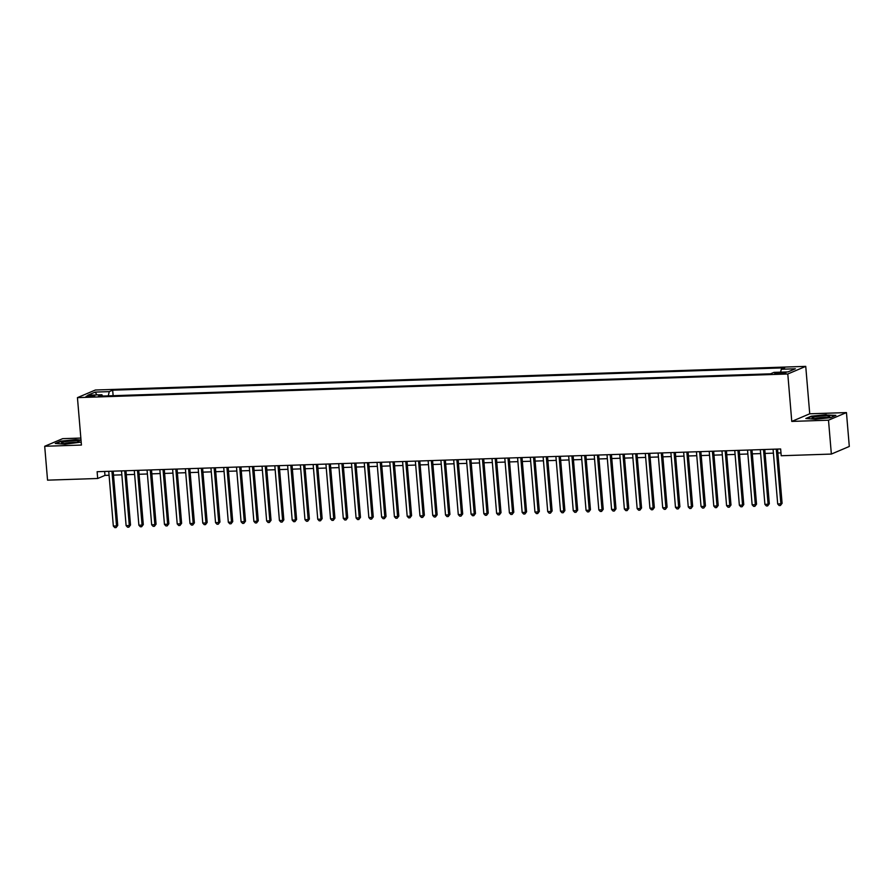 <?xml version="1.0" encoding="UTF-8"?>
<svg xmlns="http://www.w3.org/2000/svg" width="894" height="894" viewBox="0 0 894 894"><rect width="100%" height="100%" fill="white"/><g stroke="black" fill="none" stroke-linecap="round" stroke-linejoin="round"><path stroke-width="1.34" d="M88.886 396.768A4.392 0.57 -4.8 0 0 94.809 395.751A4.392 0.57 -4.8 0 0 91.981 395.45A4.392 0.57 -4.8 0 0 86.059 396.478A4.392 0.57 -4.8 0 0 88.886 396.768M80.84 438.06L62.647 438.663L44.7 446.274L47.55 480.156L97.692 478.491L104.967 475.396L109.068 475.262M805.74 366.372L95.401 390.007L77.443 397.629L787.793 373.983L805.74 366.372L809.729 413.799L791.771 421.42L828.503 420.191L846.45 412.581L809.729 413.799M846.45 412.581L849.3 446.452L831.353 454.074L828.503 420.191M831.353 454.074L781.211 455.739L780.641 448.967L97.122 471.708L97.692 478.491M783.245 372.474L774.696 373.558L780.239 373.748L785.982 372.753L783.245 372.474L783.334 373.491M102.575 396.053L101.905 394.746L98.508 396.187L770.516 373.826L773.913 372.385L787.972 371.915L795.347 368.786L781.289 369.256L784.686 367.814L112.666 390.175L109.269 391.617L108.263 395.863M101.905 394.746L87.847 395.215L95.222 392.086L109.269 391.617M44.7 446.274L81.432 445.056L77.443 397.629M791.771 421.42L787.793 373.983M113.516 475.116L121.841 474.837M126.289 474.692L134.625 474.412M139.073 474.267L147.398 473.988M151.846 473.842L160.171 473.563M164.619 473.418L172.944 473.138M177.392 472.993L185.728 472.714M190.176 472.568L198.502 472.289M202.949 472.144L211.275 471.864M215.722 471.708L224.059 471.44M228.495 471.283L236.832 471.015M241.279 470.859L249.605 470.59M254.052 470.434L262.378 470.166M266.825 470.009L275.162 469.73M279.598 469.585L287.935 469.305M292.383 469.16L300.708 468.881M305.156 468.735L313.481 468.456M317.929 468.311L326.265 468.031M330.713 467.886L339.038 467.607M343.486 467.461L351.811 467.182M356.259 467.037L364.584 466.757M369.032 466.612L377.369 466.333M381.816 466.187L390.142 465.908M394.589 465.763L402.915 465.483M407.362 465.338L415.688 465.059M420.135 464.914L428.472 464.634M432.919 464.489L441.245 464.209M445.693 464.064L454.018 463.785M458.466 463.64L466.802 463.36M471.239 463.215L479.575 462.936M484.023 462.779L492.348 462.511M496.796 462.354L505.121 462.086M509.569 461.93L517.905 461.662M522.342 461.505L530.678 461.237M535.126 461.08L543.451 460.812M547.899 460.656L556.224 460.376M560.672 460.231L569.009 459.952M573.456 459.807L581.782 459.527M586.229 459.382L594.555 459.103M599.002 458.957L607.328 458.678M611.775 458.533L620.112 458.253M624.56 458.108L632.885 457.829M637.333 457.683L645.658 457.404M650.106 457.259L658.431 456.979M662.879 456.834L671.215 456.555M675.663 456.409L683.988 456.13M688.436 455.985L696.761 455.705M701.209 455.56L709.545 455.281M713.982 455.135L722.318 454.856M726.766 454.711L735.091 454.431M739.539 454.286L747.865 454.007M752.312 453.861L760.649 453.582M765.085 453.426L773.422 453.157M777.869 453.001L780.965 452.9M104.632 471.462L104.967 475.396M780.596 372.161L781.289 369.256M113.136 395.696L112.666 390.175M95.222 392.086L96.91 394.913M826.279 414.648L811.249 416.202L805.84 418.493L815.462 419.23L830.492 417.677L835.901 415.386L826.302 414.995M81.008 440.027L75.688 439.624L60.658 441.178L55.249 443.469L64.882 444.206L81.186 442.117M776.283 449.112L780.875 503.836L777.691 503.948L773.086 449.213M777.534 449.067L782.094 503.322L780.875 503.836L780.428 505.479L779.155 505.523L777.691 503.948M782.094 503.322L780.428 505.479M817.742 418.548A8.918 1.151 -4.8 0 0 829.576 416.738A8.918 1.151 -4.8 0 0 824.044 415.866A8.918 1.151 -4.8 0 0 815.015 416.827A8.918 1.151 -4.8 0 0 812.266 418.191A8.918 1.151 -4.8 0 0 817.742 418.548M826.972 417.554A6.75 0.872 -4.8 0 0 823.385 417.431A6.75 0.872 -4.8 0 0 814.959 418.56M806.701 418.56L811.573 416.492L826.134 414.984L835.197 415.676M75.923 442.619A8.918 1.151 -4.8 0 0 78.985 441.714A8.918 1.151 -4.8 0 0 74.962 440.82A8.918 1.151 -4.8 0 0 64.692 441.759A8.918 1.151 -4.8 0 0 61.675 443.167A8.918 1.151 -4.8 0 0 75.923 442.619M76.381 442.53A6.75 0.872 -4.8 0 0 66.156 443.1A6.75 0.872 -4.8 0 0 64.379 443.536M56.11 443.536L60.982 441.468L75.543 439.96L81.041 440.384M763.51 449.537L768.102 504.261L764.906 504.372L760.313 449.637M764.761 449.492L769.321 503.747L768.102 504.261L767.655 505.903L766.381 505.948L764.906 504.372M769.321 503.747L767.655 505.903M750.736 449.961L755.329 504.685L752.133 504.797L747.54 450.062M751.988 449.917L756.536 504.171L755.329 504.685L754.882 506.328L753.608 506.373L752.133 504.797M756.536 504.171L754.882 506.328M737.952 450.386L742.556 505.11L739.36 505.222L734.756 450.487M739.204 450.341L743.763 504.596L742.556 505.11L742.109 506.753L740.824 506.797L739.36 505.222M743.763 504.596L742.109 506.753M725.179 450.811L729.772 505.546L726.576 505.646L721.983 450.922M726.431 450.766L730.99 505.021L729.772 505.546L729.325 507.177L728.051 507.222L726.576 505.646M730.99 505.021L729.325 507.177M712.406 451.235L716.999 505.97L713.803 506.071L709.21 451.347M713.658 451.191L718.217 505.456L716.999 505.97L716.552 507.602L715.278 507.647L713.803 506.071M718.217 505.456L716.552 507.602M699.633 451.66L704.226 506.395L701.03 506.496L696.437 451.772M700.885 451.615L705.433 505.881L704.226 506.395L703.779 508.027L702.494 508.071L701.03 506.496M705.433 505.881L703.779 508.027M686.849 452.085L691.442 506.82L688.257 506.92L683.653 452.196M688.101 452.04L692.66 506.306L691.442 506.82L691.006 508.451L689.721 508.496L688.257 506.92M692.66 506.306L691.006 508.451M674.076 452.509L678.669 507.244L675.473 507.345L670.88 452.621M675.328 452.465L679.887 506.73L678.669 507.244L678.222 508.876L676.948 508.921L675.473 507.345M679.887 506.73L678.222 508.876M661.303 452.934L665.896 507.669L662.7 507.77L658.107 453.046M662.555 452.9L667.103 507.155L665.896 507.669L665.449 509.301L664.175 509.345L662.7 507.77M667.103 507.155L665.449 509.301M648.519 453.359L653.123 508.094L649.927 508.194L645.334 453.47M649.782 453.325L654.33 507.58L653.123 508.094L652.676 509.725L651.391 509.77L649.927 508.194M654.33 507.58L652.676 509.725M635.746 453.783L640.339 508.518L637.154 508.619L632.55 453.895M636.997 453.75L641.557 508.004L640.339 508.518L639.892 510.161L638.618 510.195L637.154 508.619M641.557 508.004L639.892 510.161M622.973 454.208L627.566 508.943L624.37 509.044L619.777 454.32M624.224 454.174L628.784 508.429L627.566 508.943L627.119 510.586L625.845 510.619L624.37 509.044M628.784 508.429L627.119 510.586M610.2 454.633L614.793 509.368L611.597 509.468L607.004 454.744M611.451 454.599L616 508.854L614.793 509.368L614.346 511.01L613.072 511.044L611.597 509.468M616 508.854L614.346 511.01M597.415 455.057L602.02 509.792L598.824 509.904L594.231 455.169M598.667 455.024L603.226 509.278L602.02 509.792L601.573 511.435L600.287 511.469L598.824 509.904M603.226 509.278L601.573 511.435M584.642 455.493L589.235 510.217L586.051 510.329L581.446 455.594M585.894 455.448L590.453 509.703L589.235 510.217L588.788 511.86L587.514 511.904L586.051 510.329M590.453 509.703L588.788 511.86M571.869 455.918L576.462 510.642L573.266 510.753L568.673 456.018M573.121 455.873L577.68 510.128L576.462 510.642L576.015 512.284L574.741 512.329L573.266 510.753M577.68 510.128L576.015 512.284M559.096 456.342L563.689 511.066L560.493 511.178L555.9 456.443M560.348 456.298L564.896 510.552L563.689 511.066L563.242 512.709L561.968 512.754L560.493 511.178M564.896 510.552L563.242 512.709M546.312 456.767L550.916 511.491L547.72 511.603L543.127 456.868M547.564 456.722L552.123 510.977L550.916 511.491L550.469 513.134L549.184 513.178L547.72 511.603M552.123 510.977L550.469 513.134M533.539 457.192L538.132 511.916L534.947 512.027L530.343 457.292M534.791 457.147L539.35 511.402L538.132 511.916L537.685 513.558L536.411 513.603L534.947 512.027M539.35 511.402L537.685 513.558M520.766 457.616L525.359 512.34L522.163 512.452L517.57 457.717M522.018 457.572L526.577 511.826L525.359 512.34L524.912 513.983L523.638 514.028L522.163 512.452M526.577 511.826L524.912 513.983M507.993 458.041L512.586 512.765L509.39 512.877L504.797 458.141M509.245 457.996L513.793 512.251L512.586 512.765L512.139 514.408L510.865 514.452L509.39 512.877M513.793 512.251L512.139 514.408M495.209 458.466L499.813 513.19L496.617 513.301L492.013 458.566M496.461 458.421L501.02 512.675L499.813 513.19L499.366 514.832L498.081 514.877L496.617 513.301M501.02 512.675L499.366 514.832M482.436 458.89L487.029 513.614L483.833 513.726L479.24 458.991M483.688 458.846L488.247 513.1L487.029 513.614L486.582 515.257L485.308 515.302L483.833 513.726M488.247 513.1L486.582 515.257M469.663 459.315L474.256 514.039L471.06 514.151L466.467 459.415M470.914 459.27L475.474 513.525L474.256 514.039L473.809 515.682L472.535 515.726L471.06 514.151M475.474 513.525L473.809 515.682M456.879 459.739L461.483 514.475L458.287 514.575L453.694 459.851M458.141 459.695L462.69 513.949L461.483 514.475L461.036 516.106L459.751 516.151L458.287 514.575M462.69 513.949L461.036 516.106M444.106 460.164L448.699 514.899L445.514 515L440.91 460.276M445.357 460.119L449.917 514.385L448.699 514.899L448.263 516.531L446.978 516.576L445.514 515M449.917 514.385L448.263 516.531M431.333 460.589L435.926 515.324L432.73 515.425L428.137 460.701M432.584 460.544L437.144 514.81L435.926 515.324L435.479 516.956L434.205 517L432.73 515.425M437.144 514.81L435.479 516.956M418.56 461.013L423.153 515.749L419.957 515.849L415.364 461.125M419.811 460.969L424.359 515.235L423.153 515.749L422.706 517.38L421.432 517.425L419.957 515.849M424.359 515.235L422.706 517.38M405.775 461.438L410.38 516.173L407.183 516.274L402.591 461.55M407.038 461.393L411.586 515.659L410.38 516.173L409.933 517.805L408.647 517.849L407.183 516.274M411.586 515.659L409.933 517.805M393.002 461.863L397.595 516.598L394.41 516.698L389.806 461.974M394.254 461.818L398.813 516.084L397.595 516.598L397.148 518.229L395.874 518.274L394.41 516.698M398.813 516.084L397.148 518.229M380.229 462.287L384.822 517.023L381.626 517.123L377.033 462.399M381.481 462.254L386.04 516.508L384.822 517.023L384.375 518.654L383.101 518.699L381.626 517.123M386.04 516.508L384.375 518.654M367.456 462.712L372.049 517.447L368.853 517.548L364.26 462.824M368.708 462.679L373.256 516.933L372.049 517.447L371.602 519.09L370.328 519.123L368.853 517.548M373.256 516.933L371.602 519.09M354.672 463.137L359.276 517.872L356.08 517.972L351.487 463.248M355.924 463.103L360.483 517.358L359.276 517.872L358.829 519.515L357.544 519.548L356.08 517.972M360.483 517.358L358.829 519.515M341.899 463.561L346.492 518.297L343.307 518.397L338.703 463.673M343.151 463.528L347.71 517.782L346.492 518.297L346.045 519.939L344.771 519.973L343.307 518.397M347.71 517.782L346.045 519.939M329.126 463.986L333.719 518.721L330.523 518.833L325.93 464.098M330.378 463.952L334.937 518.207L333.719 518.721L333.272 520.364L331.998 520.397L330.523 518.833M334.937 518.207L333.272 520.364M316.353 464.422L320.946 519.146L317.75 519.258L313.157 464.522M317.605 464.377L322.153 518.632L320.946 519.146L320.499 520.789L319.225 520.833L317.75 519.258M322.153 518.632L320.499 520.789M303.569 464.846L308.173 519.57L304.977 519.682L300.384 464.947M304.82 464.802L309.38 519.056L308.173 519.57L307.726 521.213L306.441 521.258L304.977 519.682M309.38 519.056L307.726 521.213M290.796 465.271L295.389 519.995L292.193 520.107L287.6 465.372M292.047 465.226L296.607 519.481L295.389 519.995L294.942 521.638L293.668 521.683L292.193 520.107M296.607 519.481L294.942 521.638M278.023 465.696L282.616 520.42L279.42 520.531L274.827 465.796M279.274 465.651L283.834 519.906L282.616 520.42L282.169 522.062L280.895 522.107L279.42 520.531M283.834 519.906L282.169 522.062M265.25 466.12L269.843 520.844L266.647 520.956L262.054 466.221M266.501 466.076L271.05 520.33L269.843 520.844L269.396 522.487L268.122 522.532L266.647 520.956M271.05 520.33L269.396 522.487M252.466 466.545L257.07 521.269L253.874 521.381L249.27 466.646M253.717 466.5L258.277 520.755L257.07 521.269L256.623 522.912L255.338 522.956L253.874 521.381M258.277 520.755L256.623 522.912M239.693 466.97L244.285 521.694L241.089 521.805L236.497 467.07M240.944 466.925L245.504 521.18L244.285 521.694L243.838 523.336L242.565 523.381L241.089 521.805M245.504 521.18L243.838 523.336M226.92 467.394L231.512 522.118L228.316 522.23L223.723 467.495M228.171 467.35L232.731 521.604L231.512 522.118L231.065 523.761L229.792 523.806L228.316 522.23M232.731 521.604L231.065 523.761M214.135 467.819L218.739 522.543L215.543 522.655L210.95 467.92M215.398 467.774L219.946 522.029L218.739 522.543L218.292 524.186L217.007 524.23L215.543 522.655M219.946 522.029L218.292 524.186M201.362 468.244L205.955 522.968L202.77 523.079L198.166 468.344M202.614 468.199L207.173 522.454L205.955 522.968L205.519 524.61L204.234 524.655L202.77 523.079M207.173 522.454L205.519 524.61M188.589 468.668L193.182 523.403L189.986 523.504L185.393 468.769M189.841 468.624L194.4 522.878L193.182 523.403L192.735 525.035L191.461 525.08L189.986 523.504M194.4 522.878L192.735 525.035M175.816 469.093L180.409 523.828L177.213 523.929L172.62 469.205M177.068 469.048L181.616 523.303L180.409 523.828L179.962 525.46L178.688 525.504L177.213 523.929M181.616 523.303L179.962 525.46M163.032 469.518L167.636 524.253L164.44 524.353L159.847 469.629M164.284 469.473L168.843 523.739L167.636 524.253L167.189 525.884L165.904 525.929L164.44 524.353M168.843 523.739L167.189 525.884M150.259 469.942L154.852 524.677L151.667 524.778L147.063 470.054M151.511 469.898L156.07 524.163L154.852 524.677L154.405 526.309L153.131 526.354L151.667 524.778M156.07 524.163L154.405 526.309M137.486 470.367L142.079 525.102L138.883 525.203L134.29 470.479M138.738 470.322L143.297 524.588L142.079 525.102L141.632 526.734L140.358 526.778L138.883 525.203M143.297 524.588L141.632 526.734M124.713 470.792L129.306 525.527L126.11 525.627L121.517 470.903M125.965 470.747L130.513 525.013L129.306 525.527L128.859 527.158L127.585 527.203L126.11 525.627M130.513 525.013L128.859 527.158M111.929 471.216L116.533 525.951L113.337 526.052L108.744 471.328M113.18 471.183L117.74 525.437L116.533 525.951L116.086 527.583L114.801 527.628L113.337 526.052M117.74 525.437L116.086 527.583M780.529 373.737L780.44 372.563"/></g></svg>
